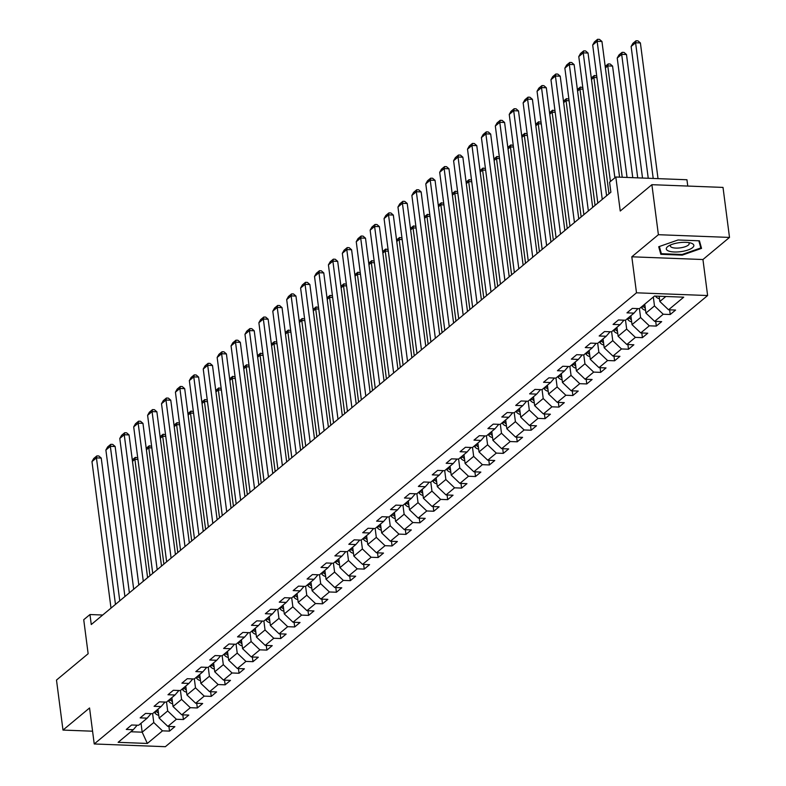 <?xml version="1.0" encoding="UTF-8"?>
<svg xmlns="http://www.w3.org/2000/svg" width="786" height="786" viewBox="0 0 786 786"><rect width="100%" height="100%" fill="white"/><g stroke="black" fill="none" stroke-linecap="round" stroke-linejoin="round"><path stroke-width="1.18" d="M687.77 186.066L686.944 179.748L615.821 177.017L609.582 182.205L610.879 192.206L91.264 624.536L89.968 614.534L83.729 619.722L88.14 653.726L56.494 680.067L62.988 730.076L92.571 731.206M729.506 237.421L723.012 187.412L651.889 184.69L658.393 234.7L631.816 256.796L636.493 292.805L707.616 295.536L702.939 259.527L729.506 237.421L658.393 234.7M636.493 292.805L94.232 743.969L165.355 746.7L707.616 295.536M147.346 743.448L162.496 730.842L169.521 731.108L174.865 726.657L167.85 726.392L176.408 719.269L183.423 719.534L188.778 715.083L181.763 714.818L190.32 707.695L197.335 707.96L202.68 703.509L195.665 703.244L204.222 696.121L211.238 696.386L216.592 691.935L209.577 691.67L218.135 684.547L225.15 684.822L230.504 680.371L223.489 680.096L232.047 672.973L239.062 673.248L244.407 668.798L237.392 668.522L245.949 661.409L252.964 661.674L258.319 657.224L251.304 656.958L259.861 649.835L266.876 650.101L272.231 645.65L265.206 645.385L273.774 638.261L280.789 638.527L286.133 634.076L279.118 633.811L287.676 626.688L294.691 626.953L300.046 622.502L293.031 622.237L301.588 615.114L308.603 615.389L313.948 610.938L306.933 610.663L315.5 603.54L322.515 603.815L327.86 599.364L320.845 599.089L329.403 591.976L336.418 592.241L341.772 587.79L334.757 587.525L343.315 580.402L350.33 580.667L355.675 576.217L348.66 575.951L357.217 568.828L364.242 569.093L369.587 564.643L362.572 564.377L371.13 557.254L378.145 557.52L383.499 553.069L376.484 552.804L385.042 545.681L392.057 545.956L397.402 541.505L390.387 541.23L398.944 534.107L405.969 534.382L411.314 529.931L404.299 529.656L412.856 522.543L419.871 522.808L425.226 518.357L418.211 518.092L426.769 510.969L433.784 511.234L439.128 506.783L432.113 506.518L440.671 499.395L447.686 499.66L453.041 495.209L446.026 494.944L454.583 487.821L461.598 488.096L466.953 483.645L459.928 483.37L468.495 476.247L475.51 476.522L480.855 472.072L473.84 471.796L482.398 464.673L489.413 464.948L494.767 460.498L487.752 460.223L496.31 453.109L503.325 453.375L508.68 448.924L501.655 448.659L510.222 441.536L517.237 441.801L522.582 437.35L515.567 437.085L524.124 429.962L531.139 430.227L536.494 425.776L529.479 425.511L538.037 418.388L545.052 418.663L550.397 414.212L543.381 413.937L551.949 406.814L558.964 407.089L564.309 402.638L557.294 402.363L565.851 395.25L572.866 395.515L578.221 391.064L571.206 390.799L579.763 383.676L586.778 383.941L592.123 379.491L585.108 379.225L593.666 372.102L600.691 372.368L606.035 367.917L599.02 367.651L607.578 360.528L614.593 360.794L619.948 356.343L612.933 356.078L621.49 348.955L628.505 349.23L633.85 344.779L626.835 344.504L635.393 337.381L642.408 337.656L647.762 333.205L640.747 332.93L649.305 325.817L656.32 326.082L661.674 321.631L654.659 321.366L663.217 314.243L670.232 314.508L675.577 310.057L668.562 309.792L683.722 297.177L654.502 296.057L639.352 308.672L632.327 308.397L626.982 312.848L633.997 313.123L625.44 320.236L618.425 319.971L613.07 324.421L620.085 324.687L611.528 331.81L604.513 331.545L599.168 335.995L606.183 336.261L597.625 343.384L590.61 343.118L585.256 347.569L592.271 347.834L583.713 354.958L576.698 354.692L571.343 359.143L578.358 359.408L569.801 366.531L562.786 366.256L557.441 370.707L564.456 370.982L555.899 378.105L548.883 377.83L543.529 382.281L550.544 382.556L541.986 389.669L534.971 389.404L529.617 393.855L536.642 394.12L528.074 401.243L521.059 400.978L515.714 405.429L522.729 405.694L514.172 412.817L507.157 412.552L501.802 417.002L508.817 417.268L500.26 424.391L493.244 424.126L487.9 428.576L494.915 428.842L486.347 435.965L479.332 435.69L473.987 440.14L481.003 440.415L472.445 447.539L465.43 447.263L460.075 451.714L467.09 451.989L458.533 459.103L451.518 458.837L446.173 463.288L453.188 463.553L444.621 470.676L437.606 470.411L432.261 474.862L439.276 475.127L430.718 482.25L423.703 481.985L418.349 486.436L425.364 486.701L416.806 493.824L409.791 493.559L404.446 498.01L411.461 498.275L402.904 505.398L395.879 505.123L390.534 509.574L397.549 509.849L388.991 516.972L381.976 516.697L376.622 521.147L383.637 521.423L375.079 528.536L368.064 528.271L362.719 532.721L369.734 532.987L361.177 540.11L354.162 539.844L348.807 544.295L355.822 544.56L347.265 551.684L340.25 551.418L334.895 555.869L341.91 556.134L333.352 563.257L326.337 562.982L320.993 567.433L328.008 567.708L319.45 574.831L312.435 574.556L307.08 579.007L314.095 579.282L305.538 586.405L298.523 586.13L293.168 590.581L300.193 590.856L291.626 597.969L284.611 597.704L279.266 602.155L286.281 602.42L277.723 609.543L270.708 609.278L265.354 613.728L272.369 613.994L263.811 621.117L256.796 620.852L251.451 625.302L258.466 625.568L249.899 632.691L242.884 632.416L237.539 636.866L244.554 637.141L235.996 644.265L228.981 643.989L223.627 648.44L230.642 648.715L222.084 655.829L215.069 655.563L209.724 660.014L216.739 660.279L208.172 667.402L201.157 667.137L195.812 671.588L202.827 671.853L194.27 678.976L187.255 678.711L181.9 683.162L188.915 683.427L180.358 690.55L173.342 690.285L167.998 694.736L175.013 695.001L166.455 702.124L159.43 701.849L154.085 706.3L161.101 706.575L152.543 713.698L145.528 713.423L140.173 717.873L147.188 718.149L138.631 725.262L131.616 724.997L126.271 729.447L133.286 729.713L118.126 742.328L147.346 743.448L142.178 732.188L153.771 722.54L152.612 713.629M653.333 297.039L654.483 305.941L645.925 313.064L644.766 304.153M637.888 308.613L633.997 313.123M663.217 314.243L654.483 305.941M654.659 321.366L645.925 313.064M639.421 308.603L640.58 317.515L632.023 324.638L630.863 315.726M623.976 320.187L620.085 324.687M649.305 325.817L640.58 317.515M640.747 332.93L632.023 324.638M625.509 320.177L626.668 329.088L618.11 336.212L616.951 327.3M610.074 331.761L606.183 336.261M635.393 337.381L626.668 329.088M626.835 344.504L618.11 336.212M611.606 331.751L612.756 340.662L604.198 347.785L603.049 338.874M596.161 343.325L592.271 347.834M621.49 348.955L612.756 340.662M612.933 356.078L604.198 347.785M597.694 343.325L598.853 352.236L590.296 359.349L589.136 350.448M582.249 354.899L578.358 359.408M607.578 360.528L598.853 352.236M599.02 367.651L590.296 359.349M583.782 354.899L584.941 363.8L576.384 370.923L575.224 362.022M568.347 366.473L564.456 370.982M593.666 372.102L584.941 363.8M585.108 379.225L576.384 370.923M569.879 366.473L571.039 375.374L562.471 382.497L561.322 373.586M554.435 378.046L550.544 382.556M579.763 383.676L571.039 375.374M571.206 390.799L562.471 382.497M555.967 378.037L557.127 386.948L548.569 394.071L547.41 385.16M540.522 389.62L536.642 394.12M565.851 395.25L557.127 386.948M557.294 402.363L548.569 394.071M542.055 389.61L543.214 398.522L534.657 405.645L533.498 396.734M526.62 401.194L522.729 405.694M551.949 406.814L543.214 398.522M543.381 413.937L534.657 405.645M528.153 401.184L529.312 410.096L520.745 417.219L519.595 408.307M512.708 412.758L508.817 417.268M538.037 418.388L529.312 410.096M529.479 425.511L520.745 417.219M514.24 412.758L515.4 421.669L506.842 428.783L505.683 419.881M498.796 424.332L494.915 428.842M524.124 429.962L515.4 421.669M515.567 437.085L506.842 428.783M500.338 424.332L501.488 433.233L492.93 440.356L491.771 431.455M484.893 435.906L481.003 440.415M510.222 441.536L501.488 433.233M501.655 448.659L492.93 440.356M486.426 435.906L487.585 444.807L479.018 451.93L477.868 443.019M470.981 447.48L467.09 451.989M496.31 453.109L487.585 444.807M487.752 460.223L479.018 451.93M472.514 447.47L473.673 456.381L465.115 463.504L463.956 454.593M457.069 459.053L453.188 463.553M482.398 464.673L473.673 456.381M473.84 471.796L465.115 463.504M458.611 459.044L459.761 467.955L451.203 475.078L450.044 466.167M443.166 470.627L439.276 475.127M468.495 476.247L459.761 467.955M459.928 483.37L451.203 475.078M444.699 470.618L445.859 479.529L437.301 486.652L436.142 477.741M429.254 482.191L425.364 486.701M454.583 487.821L445.859 479.529M446.026 494.944L437.301 486.652M430.787 482.191L431.946 491.103L423.389 498.216L422.229 489.314M415.352 493.765L411.461 498.275M440.671 499.395L431.946 491.103M432.113 506.518L423.389 498.216M416.885 493.765L418.034 502.667L409.477 509.79L408.317 500.888M401.44 505.339L397.549 509.849M426.769 510.969L418.034 502.667M418.211 518.092L409.477 509.79M402.972 505.339L404.132 514.24L395.574 521.364L394.415 512.452M387.527 516.913L383.637 521.423M412.856 522.543L404.132 514.24M404.299 529.656L395.574 521.364M389.06 516.903L390.22 525.814L381.662 532.937L380.503 524.026M373.625 528.487L369.734 532.987M398.944 534.107L390.22 525.814M390.387 541.23L381.662 532.937M375.158 528.477L376.307 537.388L367.75 544.511L366.6 535.6M359.713 540.061L355.822 544.56M385.042 545.681L376.307 537.388M376.484 552.804L367.75 544.511M361.246 540.051L362.405 548.962L353.847 556.085L352.688 547.174M345.801 551.625L341.91 556.134M371.13 557.254L362.405 548.962M362.572 564.377L353.847 556.085M347.333 551.625L348.493 560.536L339.935 567.649L338.776 558.748M331.898 563.198L328.008 567.708M357.217 568.828L348.493 560.536M348.66 575.951L339.935 567.649M333.431 563.198L334.59 572.1L326.023 579.223L324.873 570.312M317.986 574.772L314.095 579.282M343.315 580.402L334.59 572.1M334.757 587.525L326.023 579.223M319.519 574.763L320.678 583.674L312.121 590.797L310.961 581.886M304.074 586.346L300.193 590.856M329.403 591.976L320.678 583.674M320.845 599.089L312.121 590.797M305.607 586.336L306.766 595.248L298.208 602.371L297.049 593.459M290.172 597.92L286.281 602.42M315.5 603.54L306.766 595.248M306.933 610.663L298.208 602.371M291.704 597.91L292.864 606.821L284.296 613.945L283.147 605.033M276.259 609.484L272.369 613.994M301.588 615.114L292.864 606.821M293.031 622.237L284.296 613.945M277.792 609.484L278.951 618.395L270.394 625.509L269.234 616.607M262.347 621.058L258.466 625.568M287.676 626.688L278.951 618.395M279.118 633.811L270.394 625.509M263.89 621.058L265.039 629.969L256.482 637.082L255.322 628.181M248.445 632.632L244.554 637.141M273.774 638.261L265.039 629.969M265.206 645.385L256.482 637.082M249.977 632.632L251.137 641.533L242.569 648.656L241.42 639.745M234.533 644.206L230.642 648.715M259.861 649.835L251.137 641.533M251.304 656.958L242.569 648.656M236.065 644.196L237.225 653.107L228.667 660.23L227.508 651.319M220.62 655.779L216.739 660.279M245.949 661.409L237.225 653.107M237.392 668.522L228.667 660.23M222.163 655.77L223.312 664.681L214.755 671.804L213.596 662.893M206.718 667.353L202.827 671.853M232.047 672.973L223.312 664.681M223.489 680.096L214.755 671.804M208.251 667.343L209.41 676.255L200.852 683.378L199.693 674.467M192.806 678.917L188.915 683.427M218.135 684.547L209.41 676.255M209.577 691.67L200.852 683.378M194.339 678.917L195.498 687.829L186.94 694.942L185.781 686.04M178.903 690.491L175.013 695.001M204.222 696.121L195.498 687.829M195.665 703.244L186.94 694.942M180.436 690.491L181.586 699.393L173.028 706.516L171.869 697.614M164.991 702.065L161.101 706.575M190.32 707.695L181.586 699.393M181.763 714.818L173.028 706.516M166.524 702.065L167.683 710.966L159.126 718.09L157.966 709.178M151.079 713.639L147.188 718.149M176.408 719.269L167.683 710.966M167.85 726.392L159.126 718.09M141.028 723.277L142.178 732.188L130.84 731.746M137.177 725.213L133.286 729.713M162.496 730.842L153.771 722.54M615.821 177.017L620.242 211.021L651.889 184.69M94.232 743.969L89.555 707.97L62.988 730.076M102.701 615.025L89.968 614.534M659.149 296.234L659.837 301.49L665.85 296.489M668.562 309.792L659.837 301.49M169.521 731.108L168.911 726.431M183.423 719.534L182.814 714.857M197.335 707.96L196.726 703.283M211.238 696.386L210.638 691.709M225.15 684.822L224.541 680.136M239.062 673.248L238.453 668.572M252.964 661.674L252.365 656.998M266.876 650.101L266.267 645.424M280.789 638.527L280.18 633.85M294.691 626.953L294.082 622.276M308.603 615.389L307.994 610.702M322.515 603.815L321.906 599.138M336.418 592.241L335.809 587.564M350.33 580.667L349.721 575.991M364.242 569.093L363.633 564.417M378.145 557.52L377.535 552.843M392.057 545.956L391.448 541.269M405.969 534.382L405.36 529.705M419.871 522.808L419.262 518.131M433.784 511.234L433.174 506.557M447.686 499.66L447.087 494.984M461.598 488.096L460.989 483.41M475.51 476.522L474.901 471.836M489.413 464.948L488.813 460.272M503.325 453.375L502.716 448.698M517.237 441.801L516.628 437.124M531.139 430.227L530.53 425.55M545.052 418.663L544.443 413.976M558.964 407.089L558.355 402.403M572.866 395.515L572.257 390.839M586.778 383.941L586.169 379.265M600.691 372.368L600.082 367.691M614.593 360.794L613.984 356.117M628.505 349.23L627.896 344.543M642.408 337.656L641.808 332.969M656.32 326.082L655.711 321.405M670.232 314.508L669.623 309.831M631.816 256.796L702.939 259.527M678.023 239.985L658.707 246.735L660.82 254.3L682.238 255.126L701.544 248.376L699.442 240.811L678.023 239.985M682.15 254.477L682.238 255.126M660.191 249.457L660.82 254.3M111.003 608.118L91.972 461.598L96.432 457.884L101.237 458.071L98.79 455.968L96.865 455.9L96.432 457.884L115.463 604.405M119.777 600.818L101.237 458.071M91.972 461.598L93.75 458.493L96.865 455.9M137.933 459.476L134.878 459.358L149.979 575.686M158.762 715.299A5.659 4.745 -129.8 0 1 154.793 712.804L154.341 712.195M158.241 711.291A5.659 4.745 -129.8 0 1 157.554 710.505L157.102 709.896M156.031 710.79L156.483 711.399A5.659 4.745 50.2 0 0 158.487 713.187M132.294 459.879L135.31 457.373L134.878 459.358L132.49 461.353M135.31 457.373L137.727 457.865M667.579 246.676A13.873 4.539 172.6 0 0 674.28 251.982A13.873 4.539 172.6 0 0 692.574 247.639A13.873 4.539 172.6 0 0 690.737 243.021A13.873 4.539 172.6 0 0 668.719 245.88A13.873 4.539 172.6 0 0 667.579 246.676M670.822 244.839A9.501 3.105 172.6 0 0 670.35 246.008A9.501 3.105 172.6 0 0 677.935 248.071A9.501 3.105 172.6 0 0 688.32 245.114A9.501 3.105 172.6 0 0 689.184 243.562A9.501 3.105 172.6 0 0 688.438 242.55M698.833 240.781L700.827 247.954L682.12 254.487L661.36 253.691L659.366 246.509M700.306 243.906L700.827 247.954M124.915 596.545L105.884 450.024L110.345 446.31L115.149 446.497L112.703 444.395L110.777 444.326L110.345 446.31L129.366 592.831M133.689 589.245L115.149 446.497M105.884 450.024L107.653 446.92L110.777 444.326M138.817 584.971L119.796 438.45L124.247 434.746L129.051 434.923L126.605 432.831L124.689 432.752L124.247 434.746L143.278 581.257M147.591 577.671L129.051 434.923M119.796 438.45L121.565 435.346L124.689 432.752M151.845 447.902L148.78 447.784L163.891 564.112M172.665 703.735A5.659 4.745 -129.8 0 1 168.695 701.23L168.243 700.631M172.144 699.727A5.659 4.745 -129.8 0 1 171.466 698.931L171.014 698.332M169.943 699.216L170.395 699.825A5.659 4.745 50.2 0 0 172.389 701.613M146.206 448.305L149.222 445.8L148.78 447.784L146.393 449.779M149.222 445.8L151.629 446.301M165.748 436.338L162.692 436.22L177.803 552.538M186.577 692.161A5.659 4.745 -129.8 0 1 182.607 689.666L182.156 689.057M186.056 688.153A5.659 4.745 -129.8 0 1 185.368 687.357L184.916 686.758M183.845 687.642L184.297 688.251A5.659 4.745 50.2 0 0 186.302 690.039M160.108 436.731L163.124 434.226L162.692 436.22L160.305 438.205M163.124 434.226L165.541 434.727M152.73 573.397L133.699 426.877L138.159 423.173L142.964 423.349L140.517 421.257L138.591 421.178L138.159 423.173L157.19 569.693M161.503 566.097L142.964 423.349M133.699 426.877L135.477 423.782L138.591 421.178M166.642 561.823L147.611 415.303L152.071 411.599L156.876 411.785L154.42 409.683L152.504 409.604L152.071 411.599L171.093 558.119M175.416 554.523L156.876 411.785M147.611 415.303L149.379 412.208L152.504 409.604M180.544 550.249L161.513 403.739L165.974 400.025L170.778 400.212L168.332 398.109L166.406 398.04L165.974 400.025L185.005 546.545M189.318 542.949L170.778 400.212M161.513 403.739L163.291 400.634L166.406 398.04M179.66 424.764L176.604 424.646L191.705 540.965M200.489 680.588A5.659 4.745 -129.8 0 1 196.52 678.092L196.068 677.483M199.968 676.579A5.659 4.745 -129.8 0 1 199.28 675.793L198.829 675.184M197.758 676.078L198.21 676.677A5.659 4.745 50.2 0 0 200.214 678.465M174.02 425.167L177.037 422.652L176.604 424.646L174.217 426.631M177.037 422.652L179.454 423.153M193.572 413.19L190.507 413.072L205.618 529.391M214.391 669.014A5.659 4.745 -129.8 0 1 210.422 666.518L209.97 665.909M213.871 665.005A5.659 4.745 -129.8 0 1 213.183 664.219L212.741 663.61M211.67 664.504L212.122 665.103A5.659 4.745 50.2 0 0 214.116 666.901M187.933 413.593L190.949 411.088L190.507 413.072L188.119 415.057M190.949 411.088L193.356 411.579M207.475 401.617L204.419 401.499L219.53 517.827M228.304 657.44A5.659 4.745 -129.8 0 1 224.334 654.944L223.882 654.335M227.783 653.431A5.659 4.745 -129.8 0 1 227.095 652.645L226.643 652.036M225.572 652.93L226.024 653.539A5.659 4.745 50.2 0 0 228.028 655.327M201.835 402.019L204.851 399.514L204.419 401.499L202.031 403.483M204.851 399.514L207.268 400.005M194.456 538.685L175.425 392.165L179.886 388.451L184.69 388.638L182.244 386.535L180.318 386.466L179.886 388.451L198.917 534.971M203.23 531.385L184.69 388.638M175.425 392.165L177.204 389.06L180.318 386.466M221.387 390.043L218.331 389.925L233.432 506.253M242.216 645.866A5.659 4.745 -129.8 0 1 238.237 643.37L237.794 642.771M241.695 641.857A5.659 4.745 -129.8 0 1 241.007 641.071L240.555 640.462M239.484 641.356L239.936 641.966A5.659 4.745 50.2 0 0 241.941 643.754M215.747 390.445L218.763 387.94L218.331 389.925L215.934 391.919M218.763 387.94L221.18 388.431M208.369 527.111L189.338 380.591L193.788 376.877L198.603 377.064L196.146 374.971L194.23 374.893L193.788 376.877L212.819 523.397M217.142 519.811L198.603 377.064M189.338 380.591L191.106 377.486L194.23 374.893M235.299 378.469L232.234 378.361L247.344 494.679M256.118 634.302A5.659 4.745 -129.8 0 1 252.149 631.797L251.697 631.197M255.597 630.293A5.659 4.745 -129.8 0 1 254.91 629.498L254.468 628.898M253.397 629.783L253.849 630.392A5.659 4.745 50.2 0 0 255.843 632.18M229.659 378.872L232.666 376.366L232.234 378.361L229.846 380.345M232.666 376.366L235.083 376.867M222.271 515.537L203.24 369.017L207.701 365.313L212.505 365.49L210.059 363.397L208.133 363.319L207.701 365.313L226.732 511.824M231.045 508.237L212.505 365.49M203.24 369.017L205.018 365.912L208.133 363.319M249.201 366.905L246.146 366.787L261.257 483.105M270.03 622.728A5.659 4.745 -129.8 0 1 266.061 620.233L265.609 619.623M269.51 618.72A5.659 4.745 -129.8 0 1 268.822 617.924L268.37 617.324M267.299 618.209L267.751 618.818A5.659 4.745 50.2 0 0 269.755 620.606M243.562 367.298L246.578 364.792L246.146 366.787L243.758 368.772M246.578 364.792L248.995 365.294M236.183 503.964L217.152 357.443L221.613 353.739L226.417 353.926L223.971 351.823L222.045 351.745L221.613 353.739L240.644 500.26M244.957 496.664L226.417 353.926M217.152 357.443L218.921 354.348L222.045 351.745M263.114 355.331L260.048 355.213L275.159 471.531M283.942 611.154A5.659 4.745 -129.8 0 1 279.963 608.659L279.521 608.05M283.422 607.146A5.659 4.745 -129.8 0 1 282.734 606.36L282.282 605.751M281.211 606.645L281.663 607.244A5.659 4.745 50.2 0 0 283.667 609.032M257.474 355.734L260.49 353.219L260.048 355.213L257.661 357.198M260.49 353.219L262.907 353.72M250.095 492.39L231.064 345.869L235.515 342.165L240.329 342.352L237.873 340.25L235.957 340.181L235.515 342.165L254.546 488.686M258.859 485.09L240.329 342.352M231.064 345.869L232.833 342.775L235.957 340.181M277.026 343.757L273.96 343.639L289.071 459.957M297.845 599.58A5.659 4.745 -129.8 0 1 293.876 597.085L293.424 596.476M297.324 595.572A5.659 4.745 -129.8 0 1 296.636 594.786L296.194 594.177M295.123 595.071L295.565 595.67A5.659 4.745 50.2 0 0 297.57 597.468M271.386 344.16L274.393 341.655L273.96 343.639L271.573 345.624M274.393 341.655L276.81 342.146M263.998 480.816L244.967 334.305L249.427 330.592L254.232 330.778L251.785 328.676L249.86 328.607L249.427 330.592L268.458 477.112M272.771 473.526L254.232 330.778M244.967 334.305L246.745 331.201L249.86 328.607M290.928 332.183L287.873 332.065L302.974 448.393M311.757 588.007A5.659 4.745 -129.8 0 1 307.788 585.511L307.336 584.902M311.236 583.998A5.659 4.745 -129.8 0 1 310.549 583.212L310.097 582.603M309.026 583.497L309.478 584.106A5.659 4.745 50.2 0 0 311.482 585.894M285.289 332.586L288.305 330.081L287.873 332.065L285.485 334.05M288.305 330.081L290.722 330.572M277.91 469.252L258.879 322.732L263.339 319.018L268.144 319.204L265.697 317.102L263.772 317.033L263.339 319.018L282.37 465.538M286.684 461.952L268.144 319.204M258.879 322.732L260.647 319.627L263.772 317.033M304.84 320.609L301.775 320.491L316.886 436.82M325.669 576.433A5.659 4.745 -129.8 0 1 321.69 573.937L321.248 573.338M325.149 572.424A5.659 4.745 -129.8 0 1 324.461 571.638L324.009 571.029M322.938 571.923L323.39 572.532A5.659 4.745 50.2 0 0 325.394 574.32M299.201 321.012L302.217 318.507L301.775 320.491L299.387 322.486M302.217 318.507L304.634 319.008M291.812 457.678L272.791 311.158L277.242 307.444L282.046 307.631L279.6 305.538L277.684 305.459L277.242 307.444L296.273 453.964M300.586 450.378L282.046 307.631M272.791 311.158L274.56 308.053L277.684 305.459M318.752 309.036L315.687 308.927L330.798 425.246M339.572 564.869A5.659 4.745 -129.8 0 1 335.602 562.363L335.15 561.764M339.051 560.86A5.659 4.745 -129.8 0 1 338.363 560.064L337.911 559.465M336.85 560.349L337.292 560.958A5.659 4.745 50.2 0 0 339.297 562.747M313.113 309.438L316.119 306.933L315.687 308.927L313.3 310.912M316.119 306.933L318.536 307.434M305.725 446.104L286.694 299.584L291.154 295.88L295.958 296.057L293.512 293.964L291.586 293.885L291.154 295.88L310.185 442.39M314.498 438.804L295.958 296.057M286.694 299.584L288.472 296.479L291.586 293.885M332.655 297.472L329.599 297.354L344.7 413.672M353.484 553.295A5.659 4.745 -129.8 0 1 349.515 550.799L349.063 550.19M352.963 549.286A5.659 4.745 -129.8 0 1 352.275 548.5L351.823 547.891M350.752 548.775L351.204 549.385A5.659 4.745 50.2 0 0 353.209 551.173M327.015 297.874L330.032 295.359L329.599 297.354L327.212 299.338M330.032 295.359L332.449 295.86M319.637 434.53L300.606 288.01L305.066 284.306L309.871 284.493L307.424 282.39L305.499 282.312L305.066 284.306L324.087 430.826M328.41 427.23L309.871 284.493M300.606 288.01L302.374 284.915L305.499 282.312M346.567 285.898L343.502 285.78L358.613 402.098M367.386 541.721A5.659 4.745 -129.8 0 1 363.417 539.225L362.965 538.616M366.865 537.712A5.659 4.745 -129.8 0 1 366.188 536.926L365.736 536.317M364.665 537.211L365.117 537.811A5.659 4.745 50.2 0 0 367.111 539.609M340.928 286.3L343.944 283.785L343.502 285.78L341.114 287.764M343.944 283.785L346.361 284.286M333.539 422.956L314.518 276.436L318.969 272.732L323.773 272.919L321.327 270.816L319.411 270.748L318.969 272.732L338 419.252M342.313 415.656L323.773 272.919M314.518 276.436L316.286 273.341L319.411 270.748M360.469 274.324L357.414 274.206L372.525 390.534M381.298 530.147A5.659 4.745 -129.8 0 1 377.329 527.652L376.877 527.042M380.778 526.139A5.659 4.745 -129.8 0 1 380.09 525.353L379.638 524.743M378.577 525.638L379.019 526.237A5.659 4.745 50.2 0 0 381.023 528.035M354.84 274.727L357.846 272.221L357.414 274.206L355.026 276.191M357.846 272.221L360.263 272.713M347.451 411.383L328.42 264.872L332.881 261.158L337.685 261.345L335.239 259.242L333.313 259.174L332.881 261.158L351.912 407.679M356.225 404.092L337.685 261.345M328.42 264.872L330.199 261.767L333.313 259.174M374.382 262.75L371.326 262.632L386.427 378.96M395.211 518.573A5.659 4.745 -129.8 0 1 391.241 516.078L390.789 515.469M394.69 514.565A5.659 4.745 -129.8 0 1 394.002 513.779L393.55 513.17M392.479 514.064L392.931 514.673A5.659 4.745 50.2 0 0 394.936 516.461M368.742 263.153L371.758 260.647L371.326 262.632L368.939 264.617M371.758 260.647L374.175 261.139M361.364 399.819L342.332 253.298L346.793 249.584L351.597 249.771L349.151 247.669L347.225 247.6L346.793 249.584L365.814 396.105M370.137 392.519L351.597 249.771M342.332 253.298L344.101 250.194L347.225 247.6M388.294 251.176L385.228 251.058L400.339 367.386M409.113 506.999A5.659 4.745 -129.8 0 1 405.144 504.504L404.692 503.905M408.592 502.991A5.659 4.745 -129.8 0 1 407.914 502.205L407.462 501.606M406.391 502.49L406.843 503.099A5.659 4.745 50.2 0 0 408.838 504.887M382.654 251.579L385.671 249.074L385.228 251.058L382.841 253.053M385.671 249.074L388.078 249.575M375.266 388.245L356.245 241.724L360.695 238.011L365.5 238.197L363.053 236.105L361.138 236.026L360.695 238.011L379.726 384.531M384.04 380.945L365.5 238.197M356.245 241.724L358.013 238.62L361.138 236.026M402.196 239.612L399.141 239.494L414.251 355.812M423.025 495.435A5.659 4.745 -129.8 0 1 419.056 492.93L418.604 492.331M422.504 491.427A5.659 4.745 -129.8 0 1 421.817 490.631L421.365 490.032M420.294 490.916L420.746 491.525A5.659 4.745 50.2 0 0 422.75 493.313M396.557 240.005L399.573 237.5L399.141 239.494L396.753 241.479M399.573 237.5L401.99 238.001M389.178 376.671L370.147 230.151L374.608 226.447L379.412 226.623L376.966 224.531L375.04 224.452L374.608 226.447L393.639 372.957M397.952 369.371L379.412 226.623M370.147 230.151L371.925 227.056L375.04 224.452M416.108 228.038L413.053 227.92L428.154 344.239M436.937 483.862A5.659 4.745 -129.8 0 1 432.958 481.366L432.516 480.757M436.417 479.853A5.659 4.745 -129.8 0 1 435.729 479.067L435.277 478.458M434.206 479.342L434.658 479.951A5.659 4.745 50.2 0 0 436.662 481.739M410.469 228.441L413.485 225.926L413.053 227.92L410.665 229.905M413.485 225.926L415.902 226.427M403.09 365.097L384.059 218.577L388.52 214.873L393.324 215.059L390.868 212.957L388.952 212.878L388.52 214.873L407.541 361.393M411.864 357.797L393.324 215.059M384.059 218.577L385.828 215.482L388.952 212.878M430.021 216.464L426.955 216.346L442.066 332.665M450.84 472.288A5.659 4.745 -129.8 0 1 446.87 469.792L446.419 469.183M450.319 468.279A5.659 4.745 -129.8 0 1 449.631 467.493L449.189 466.884M448.118 467.778L448.57 468.377A5.659 4.745 50.2 0 0 450.565 470.175M424.381 216.867L427.397 214.352L426.955 216.346L424.568 218.331M427.397 214.352L429.804 214.853M416.993 353.523L397.962 207.013L402.422 203.299L407.227 203.486L404.78 201.383L402.854 201.314L402.422 203.299L421.453 349.819M425.766 346.223L407.227 203.486M397.962 207.013L399.74 203.908L402.854 201.314M443.923 204.891L440.867 204.773L455.978 321.101M464.752 460.714A5.659 4.745 -129.8 0 1 460.783 458.218L460.331 457.609M464.231 456.705A5.659 4.745 -129.8 0 1 463.544 455.919L463.092 455.31M462.021 456.204L462.473 456.804A5.659 4.745 50.2 0 0 464.477 458.602M438.283 205.293L441.3 202.788L440.867 204.773L438.48 206.757M441.3 202.788L443.717 203.279M430.905 341.959L411.874 195.439L416.334 191.725L421.139 191.912L418.692 189.809L416.767 189.74L416.334 191.725L435.365 338.245M439.679 334.659L421.139 191.912M411.874 195.439L413.652 192.334L416.767 189.74M457.835 193.317L454.78 193.199L469.881 309.527M478.664 449.14A5.659 4.745 -129.8 0 1 474.685 446.645L474.243 446.035M478.143 445.131A5.659 4.745 -129.8 0 1 477.456 444.345L477.004 443.736M475.933 444.63L476.385 445.24A5.659 4.745 50.2 0 0 478.389 447.028M452.196 193.72L455.212 191.214L454.78 193.199L452.382 195.183M455.212 191.214L457.629 191.705M444.817 330.385L425.786 183.865L430.237 180.151L435.051 180.338L432.595 178.235L430.679 178.167L430.237 180.151L449.268 326.671M453.591 323.085L435.051 180.338M425.786 183.865L427.555 180.76L430.679 178.167M471.747 181.743L468.682 181.625L483.793 297.953M492.567 437.566A5.659 4.745 -129.8 0 1 488.597 435.071L488.145 434.471M492.046 433.567A5.659 4.745 -129.8 0 1 491.358 432.772L490.916 432.172M489.845 433.057L490.297 433.666A5.659 4.745 50.2 0 0 492.291 435.454M466.108 182.146L469.114 179.64L468.682 181.625L466.295 183.619M469.114 179.64L471.531 180.141M458.719 318.811L439.688 172.291L444.149 168.587L448.953 168.764L446.507 166.671L444.581 166.593L444.149 168.587L463.18 315.098M467.493 311.511L448.953 168.764M439.688 172.291L441.467 169.186L444.581 166.593M485.65 170.179L482.594 170.061L497.705 286.379M506.479 426.002A5.659 4.745 -129.8 0 1 502.509 423.497L502.058 422.897M505.958 421.994A5.659 4.745 -129.8 0 1 505.27 421.198L504.818 420.598M503.747 421.483L504.199 422.092A5.659 4.745 50.2 0 0 506.204 423.88M480.01 170.572L483.026 168.066L482.594 170.061L480.207 172.046M483.026 168.066L485.443 168.568M472.632 307.238L453.601 160.717L458.061 157.013L462.866 157.19L460.419 155.097L458.493 155.019L458.061 157.013L477.092 303.534M481.405 299.938L462.866 157.19M453.601 160.717L455.369 157.622L458.493 155.019M499.562 158.605L496.497 158.487L511.607 274.805M520.391 414.428A5.659 4.745 -129.8 0 1 516.412 411.933L515.97 411.324M519.87 410.42A5.659 4.745 -129.8 0 1 519.182 409.634L518.731 409.025M517.66 409.909L518.112 410.518A5.659 4.745 50.2 0 0 520.116 412.306M493.922 159.008L496.939 156.493L496.497 158.487L494.109 160.472M496.939 156.493L499.356 156.994M486.544 295.664L467.513 149.144L471.964 145.439L476.778 145.626L474.322 143.524L472.406 143.445L471.964 145.439L490.995 291.96M495.308 288.364L476.778 145.626M467.513 149.144L469.281 146.049L472.406 143.445M513.474 147.031L510.409 146.913L525.52 263.231M534.293 402.854A5.659 4.745 -129.8 0 1 530.324 400.359L529.872 399.75M533.773 398.846A5.659 4.745 -129.8 0 1 533.085 398.06L532.643 397.451M531.572 398.345L532.014 398.944A5.659 4.745 50.2 0 0 534.018 400.742M507.835 147.434L510.841 144.929L510.409 146.913L508.021 148.898M510.841 144.929L513.258 145.42M500.446 284.09L481.415 137.579L485.876 133.866L490.68 134.052L488.234 131.95L486.308 131.881L485.876 133.866L504.907 280.386M509.22 276.79L490.68 134.052M481.415 137.579L483.194 134.475L486.308 131.881M527.377 135.457L524.321 135.339L539.422 251.667M548.206 391.281A5.659 4.745 -129.8 0 1 544.236 388.785L543.784 388.176M547.685 387.272A5.659 4.745 -129.8 0 1 546.997 386.486L546.545 385.877M545.474 386.771L545.926 387.38A5.659 4.745 50.2 0 0 547.93 389.168M521.737 135.86L524.753 133.355L524.321 135.339L521.933 137.324M524.753 133.355L527.17 133.846M514.358 272.526L495.327 126.006L499.788 122.292L504.592 122.478L502.146 120.376L500.22 120.307L499.788 122.292L518.819 268.812M523.132 265.226L504.592 122.478M495.327 126.006L497.096 122.901L500.22 120.307M541.289 123.883L538.223 123.766L553.334 240.094M562.118 379.707A5.659 4.745 -129.8 0 1 558.139 377.211L557.696 376.602M561.597 375.698A5.659 4.745 -129.8 0 1 560.909 374.912L560.457 374.303M559.386 375.197L559.838 375.806A5.659 4.745 50.2 0 0 561.843 377.594M535.649 124.286L538.665 121.781L538.223 123.766L535.836 125.76M538.665 121.781L541.082 122.272M528.261 260.952L509.24 114.432L513.69 110.718L518.495 110.905L516.048 108.802L514.132 108.733L513.69 110.718L532.721 257.238M537.035 253.652L518.495 110.905M509.24 114.432L511.008 111.327L514.132 108.733M555.191 112.31L552.136 112.192L567.246 228.52M576.02 368.143A5.659 4.745 -129.8 0 1 572.051 365.637L571.599 365.038M575.499 364.134A5.659 4.745 -129.8 0 1 574.812 363.338L574.36 362.739M573.299 363.623L573.741 364.232A5.659 4.745 50.2 0 0 575.745 366.021M549.561 112.712L552.568 110.207L552.136 112.192L549.748 114.186M552.568 110.207L554.985 110.708M542.173 249.378L523.142 102.858L527.603 99.154L532.407 99.331L529.961 97.238L528.035 97.159L527.603 99.154L546.634 245.664M550.947 242.078L532.407 99.331M523.142 102.858L524.92 99.753L528.035 97.159M569.103 100.746L566.048 100.628L581.149 216.946M589.932 356.569A5.659 4.745 -129.8 0 1 585.963 354.073L585.511 353.464M589.412 352.56A5.659 4.745 -129.8 0 1 588.724 351.764L588.272 351.165M587.201 352.049L587.653 352.659A5.659 4.745 50.2 0 0 589.657 354.447M563.464 101.139L566.48 98.633L566.048 100.628L563.66 102.612M566.48 98.633L568.897 99.134M556.085 237.804L537.054 91.284L541.515 87.58L546.319 87.757L543.873 85.664L541.947 85.586L541.515 87.58L560.536 234.1M564.859 230.504L546.319 87.757M537.054 91.284L538.823 88.189L541.947 85.586M583.015 89.172L579.95 89.054L595.061 205.372M603.835 344.995A5.659 4.745 -129.8 0 1 599.865 342.5L599.413 341.89M603.314 340.986A5.659 4.745 -129.8 0 1 602.636 340.2L602.184 339.591M601.113 340.485L601.565 341.085A5.659 4.745 50.2 0 0 603.56 342.873M577.376 89.575L580.392 87.059L579.95 89.054L577.563 91.038M580.392 87.059L582.809 87.56M569.988 226.23L550.966 79.71L555.417 76.006L560.222 76.193L557.775 74.09L555.859 74.012L555.417 76.006L574.448 222.526M578.761 218.93L560.222 76.193M550.966 79.71L552.735 76.615L555.859 74.012M596.918 77.598L593.862 77.48L608.973 193.798M617.747 333.421A5.659 4.745 -129.8 0 1 613.778 330.926L613.326 330.317M617.226 329.413A5.659 4.745 -129.8 0 1 616.538 328.627L616.086 328.017M615.025 328.912L615.467 329.511A5.659 4.745 50.2 0 0 617.472 331.309M591.288 78.001L594.295 75.495L593.862 77.48L591.475 79.465M594.295 75.495L596.712 75.987M583.9 214.657L564.869 68.146L569.329 64.432L574.134 64.619L571.687 62.516L569.762 62.448L569.329 64.432L588.36 210.953M592.673 207.357L574.134 64.619M564.869 68.146L566.647 65.041L569.762 62.448M627.041 177.449L612.579 66.093L607.775 65.906L622.237 177.263M631.659 321.847A5.659 4.745 -129.8 0 1 627.69 319.352L627.238 318.743M631.138 317.839A5.659 4.745 -129.8 0 1 630.451 317.053L629.999 316.444M628.928 317.338L629.38 317.947A5.659 4.745 50.2 0 0 631.384 319.735M605.191 66.427L608.207 63.921L607.775 65.906L605.387 67.891M608.207 63.921L610.133 63.99L612.579 66.093M597.812 203.093L578.781 56.572L583.241 52.858L588.046 53.045L585.599 50.943L583.674 50.874L583.241 52.858L602.263 199.379M606.586 195.793L588.046 53.045M578.781 56.572L580.549 53.468L583.674 50.874M642.526 178.039L626.481 54.519L621.677 54.332L637.721 177.852M645.561 310.274A5.659 4.745 -129.8 0 1 641.592 307.778L641.14 307.179M632.759 177.665L617.226 58.046L618.995 54.941L622.119 52.348L624.035 52.416L626.481 54.519M645.041 306.265A5.659 4.745 -129.8 0 1 644.363 305.479L643.911 304.87M642.84 305.764L643.292 306.373A5.659 4.745 50.2 0 0 645.286 308.161M622.119 52.348L621.677 54.332L617.226 58.046M610.417 181.517L592.693 44.998L597.144 41.285L601.948 41.471L599.502 39.379L597.586 39.3L597.144 41.285L614.878 177.803M619.574 177.164L601.948 41.471M592.693 44.998L594.462 41.894L597.586 39.3M658.02 178.638L640.394 42.945L635.589 42.758L653.215 178.451M659.474 298.709A5.659 4.745 -129.8 0 1 655.504 296.204L655.416 296.096M648.244 178.255L631.129 46.472L632.907 43.368L636.021 40.774L637.947 40.852L640.394 42.945M658.629 296.214A5.659 4.745 50.2 0 0 659.199 296.587M636.021 40.774L635.589 42.758L631.129 46.472M157.554 710.505L158.084 710.063M154.793 712.804L156.483 711.399M171.466 698.931L171.987 698.499M168.695 701.23L170.395 699.825M185.368 687.357L185.899 686.925M182.607 689.666L184.297 688.251M199.28 675.793L199.801 675.351M196.52 678.092L198.21 676.677M213.183 664.219L213.713 663.777M210.422 666.518L212.122 665.103M227.095 652.645L227.626 652.203M224.334 654.944L226.024 653.539M241.007 641.071L241.528 640.629M238.237 643.37L239.936 641.966M254.91 629.498L255.44 629.065M252.149 631.797L253.849 630.392M268.822 617.924L269.352 617.491M266.061 620.233L267.751 618.818M282.734 606.36L283.255 605.918M279.963 608.659L281.663 607.244M296.636 594.786L297.167 594.344M293.876 597.085L295.565 595.67M310.549 583.212L311.079 582.77M307.788 585.511L309.478 584.106M324.461 571.638L324.982 571.206M321.69 573.937L323.39 572.532M338.363 560.064L338.894 559.632M335.602 562.363L337.292 560.958M352.275 548.5L352.806 548.058M349.515 550.799L351.204 549.385M366.188 536.926L366.708 536.484M363.417 539.225L365.117 537.811M380.09 525.353L380.62 524.91M377.329 527.652L379.019 526.237M394.002 513.779L394.533 513.337M391.241 516.078L392.931 514.673M407.914 502.205L408.435 501.773M405.144 504.504L406.843 503.099M421.817 490.631L422.347 490.199M419.056 492.93L420.746 491.525M435.729 479.067L436.25 478.625M432.958 481.366L434.658 479.951M449.631 467.493L450.162 467.051M446.87 469.792L448.57 468.377M463.544 455.919L464.074 455.477M460.783 458.218L462.473 456.804M477.456 444.345L477.976 443.903M474.685 446.645L476.385 445.24M491.358 432.772L491.889 432.339M488.597 435.071L490.297 433.666M505.27 421.198L505.801 420.765M502.509 423.497L504.199 422.092M519.182 409.634L519.703 409.192M516.412 411.933L518.112 410.518M533.085 398.06L533.615 397.618M530.324 400.359L532.014 398.944M546.997 386.486L547.528 386.044M544.236 388.785L545.926 387.38M560.909 374.912L561.43 374.47M558.139 377.211L559.838 375.806M574.812 363.338L575.342 362.906M572.051 365.637L573.741 364.232M588.724 351.764L589.254 351.332M585.963 354.073L587.653 352.659M602.636 340.2L603.157 339.758M599.865 342.5L601.565 341.085M616.538 328.627L617.069 328.184M613.778 330.926L615.467 329.511M630.451 317.053L630.981 316.611M627.69 319.352L629.38 317.947M644.363 305.479L644.884 305.037M641.592 307.778L643.292 306.373"/></g></svg>
